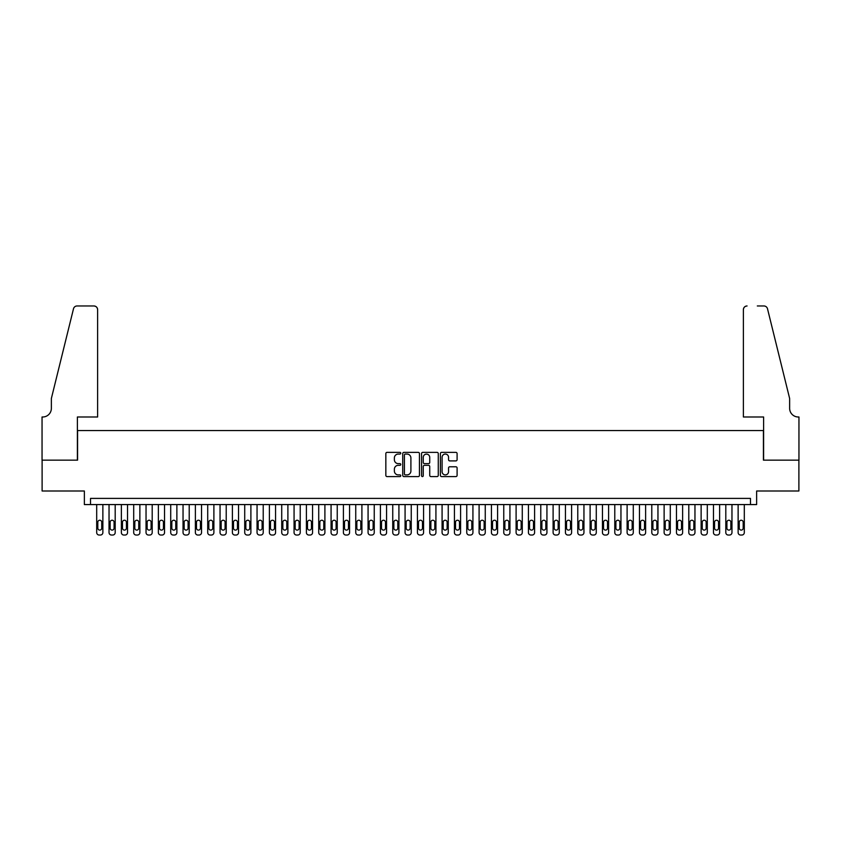 <?xml version="1.0" encoding="UTF-8"?>
<svg xmlns="http://www.w3.org/2000/svg" width="841" height="841" viewBox="0 0 841 841"><rect width="100%" height="100%" fill="white"/><g stroke="black" fill="none" stroke-linecap="round" stroke-linejoin="round"><path stroke-width="1.26" d="M400.768 453.215A0.852 0.852 0 0 0 399.917 452.363L387.049 452.363A1.209 1.209 0 0 0 385.84 453.583L385.84 475.375A1.209 1.209 0 0 0 387.049 476.584L399.917 476.584A0.852 0.852 0 0 0 400.768 475.733A0.852 0.852 0 0 0 399.917 474.892L398.256 474.892A3.879 3.879 0 0 1 394.376 471.013L394.376 469.194A3.879 3.879 0 0 1 398.256 465.325L399.917 465.325A0.852 0.852 0 0 0 400.768 464.474A0.852 0.852 0 0 0 399.917 463.633L398.256 463.633A3.879 3.879 0 0 1 394.376 459.754L394.376 457.935A3.879 3.879 0 0 1 398.256 454.066L399.917 454.066A0.852 0.852 0 0 0 400.768 453.215M455.885 460.9A1.209 1.209 0 0 0 457.094 459.691L457.094 453.583A1.209 1.209 0 0 0 455.885 452.363L441.599 452.363A1.209 1.209 0 0 0 440.39 453.583L440.39 475.375A1.209 1.209 0 0 0 441.599 476.584L455.885 476.584A1.209 1.209 0 0 0 457.094 475.375L457.094 467.985A1.209 1.209 0 0 0 455.885 466.776L449.767 466.776A1.209 1.209 0 0 0 448.558 467.985L448.558 471.654A3.238 3.238 0 0 1 445.32 474.892A3.238 3.238 0 0 1 442.082 471.654L442.082 457.304A3.238 3.238 0 0 1 445.32 454.066A3.238 3.238 0 0 1 448.558 457.304L448.558 459.691A1.209 1.209 0 0 0 449.767 460.9L455.885 460.9M750.477 504.568L756.637 504.568L756.637 490.997L798.887 490.997L798.887 460.153L763.428 460.153L763.428 430.55L77.572 430.55L77.572 460.153L42.113 460.153L42.113 490.997L84.363 490.997L84.363 504.568L750.477 504.568L750.477 498.398L90.523 498.398L90.523 504.568M419.438 453.583A1.209 1.209 0 0 0 418.229 452.363L403.943 452.363A1.209 1.209 0 0 0 402.734 453.583L402.734 475.375A1.209 1.209 0 0 0 403.943 476.584L418.229 476.584A1.209 1.209 0 0 0 419.438 475.375L419.438 453.583M422.771 452.363L437.057 452.363A1.209 1.209 0 0 1 438.266 453.583L438.266 475.375A1.209 1.209 0 0 1 437.057 476.584L430.939 476.584A1.209 1.209 0 0 1 429.73 475.375L429.73 466.534A1.209 1.209 0 0 0 428.521 465.325L424.463 465.325A1.209 1.209 0 0 0 423.254 466.534L423.254 475.733A0.852 0.852 0 0 1 422.403 476.584A0.852 0.852 0 0 1 421.562 475.733L421.562 453.583A1.209 1.209 0 0 1 422.771 452.363M405.278 454.066A0.852 0.852 0 0 0 404.426 454.907L404.426 474.04A0.852 0.852 0 0 0 405.278 474.892L407.033 474.892A3.879 3.879 0 0 0 410.902 471.013L410.902 457.935A3.879 3.879 0 0 0 407.033 454.066L405.278 454.066M429.73 457.367A3.238 3.238 0 0 0 426.492 454.119A3.238 3.238 0 0 0 423.254 457.367L423.254 462.413A1.209 1.209 0 0 0 424.463 463.633L428.521 463.633A1.209 1.209 0 0 0 429.73 462.413L429.73 457.367M102.865 504.568L102.865 532.563A2.47 2.47 0 0 1 100.394 535.034L99.164 535.034A2.47 2.47 0 0 1 96.694 532.563L96.694 504.568M101.75 528.127L101.75 522.208A1.976 1.976 0 0 0 99.785 520.232A1.976 1.976 0 0 0 97.808 522.208L97.808 528.127A1.976 1.976 0 0 0 99.785 530.103A1.976 1.976 0 0 0 101.75 528.127M97.619 416.989L97.619 309.667A3.7 3.7 0 0 0 93.919 305.966L77.078 305.966A3.7 3.7 0 0 0 73.493 308.784L51.364 398.476L51.364 408.348A8.631 8.631 0 0 1 42.733 416.989L42.05 416.989L42.05 460.153L77.393 460.153L77.393 416.989L97.619 416.989L97.619 309.667C97.388 307.438 96.147 306.198 93.919 305.966L83.679 305.966M73.493 308.784C74.428 306.755 74.428 306.755 73.493 308.784C74.428 306.755 74.428 306.755 73.493 308.784M51.364 408.348A8.631 8.631 0 0 1 42.733 416.989M743.381 416.989L743.381 309.667L743.381 416.989L763.607 416.989L763.607 460.153L798.95 460.153L798.95 416.989L798.267 416.989A8.631 8.631 0 0 1 789.636 408.348A8.631 8.631 0 0 0 798.267 416.989M782.855 370.976L767.507 308.784L789.636 398.476L789.636 408.348M757.321 305.966L763.922 305.966A3.7 3.7 0 0 1 767.507 308.784C766.572 306.755 766.572 306.755 767.507 308.784C766.572 306.755 766.572 306.755 767.507 308.784M747.081 305.966A3.7 3.7 0 0 0 743.381 309.667C743.612 307.438 744.853 306.198 747.081 305.966M115.196 504.568L115.196 532.563A2.47 2.47 0 0 1 112.736 535.034L111.496 535.034A2.47 2.47 0 0 1 109.036 532.563L109.036 504.568M114.092 528.127L114.092 522.208A1.976 1.976 0 0 0 112.116 520.232A1.976 1.976 0 0 0 110.139 522.208L110.139 528.127A1.976 1.976 0 0 0 112.116 530.103A1.976 1.976 0 0 0 114.092 528.127M127.538 504.568L127.538 532.563A2.47 2.47 0 0 1 125.067 535.034L123.837 535.034A2.47 2.47 0 0 1 121.367 532.563L121.367 504.568M126.423 528.127L126.423 522.208A1.976 1.976 0 0 0 124.447 520.232A1.976 1.976 0 0 0 122.481 522.208L122.481 528.127A1.976 1.976 0 0 0 124.447 530.103A1.976 1.976 0 0 0 126.423 528.127M139.869 504.568L139.869 532.563A2.47 2.47 0 0 1 137.398 535.034L136.168 535.034A2.47 2.47 0 0 1 133.698 532.563L133.698 504.568M138.754 528.127L138.754 522.208A1.976 1.976 0 0 0 136.789 520.232A1.976 1.976 0 0 0 134.812 522.208L134.812 528.127A1.976 1.976 0 0 0 136.789 530.103A1.976 1.976 0 0 0 138.754 528.127M152.2 504.568L152.2 532.563A2.47 2.47 0 0 1 149.74 535.034L148.5 535.034A2.47 2.47 0 0 1 146.04 532.563L146.04 504.568M151.096 528.127L151.096 522.208A1.976 1.976 0 0 0 149.12 520.232A1.976 1.976 0 0 0 147.143 522.208L147.143 528.127A1.976 1.976 0 0 0 149.12 530.103A1.976 1.976 0 0 0 151.096 528.127M164.542 504.568L164.542 532.563A2.47 2.47 0 0 1 162.071 535.034L160.841 535.034A2.47 2.47 0 0 1 158.371 532.563L158.371 504.568M163.427 528.127L163.427 522.208A1.976 1.976 0 0 0 161.461 520.232A1.976 1.976 0 0 0 159.485 522.208L159.485 528.127A1.976 1.976 0 0 0 161.461 530.103A1.976 1.976 0 0 0 163.427 528.127M176.873 504.568L176.873 532.563A2.47 2.47 0 0 1 174.413 535.034L173.172 535.034A2.47 2.47 0 0 1 170.712 532.563L170.712 504.568M175.769 528.127L175.769 522.208A1.976 1.976 0 0 0 173.793 520.232A1.976 1.976 0 0 0 171.816 522.208L171.816 528.127A1.976 1.976 0 0 0 173.793 530.103A1.976 1.976 0 0 0 175.769 528.127M189.214 504.568L189.214 532.563A2.47 2.47 0 0 1 186.744 535.034L185.514 535.034A2.47 2.47 0 0 1 183.044 532.563L183.044 504.568M188.1 528.127L188.1 522.208A1.976 1.976 0 0 0 186.124 520.232A1.976 1.976 0 0 0 184.158 522.208L184.158 528.127A1.976 1.976 0 0 0 186.124 530.103A1.976 1.976 0 0 0 188.1 528.127M201.546 504.568L201.546 532.563A2.47 2.47 0 0 1 199.075 535.034L197.845 535.034A2.47 2.47 0 0 1 195.375 532.563L195.375 504.568M200.431 528.127L200.431 522.208A1.976 1.976 0 0 0 198.465 520.232A1.976 1.976 0 0 0 196.489 522.208L196.489 528.127A1.976 1.976 0 0 0 198.465 530.103A1.976 1.976 0 0 0 200.431 528.127M213.887 504.568L213.887 532.563A2.47 2.47 0 0 1 211.417 535.034L210.176 535.034A2.47 2.47 0 0 1 207.716 532.563L207.716 504.568M212.773 528.127L212.773 522.208A1.976 1.976 0 0 0 210.797 520.232A1.976 1.976 0 0 0 208.82 522.208L208.82 528.127A1.976 1.976 0 0 0 210.797 530.103A1.976 1.976 0 0 0 212.773 528.127M226.218 504.568L226.218 532.563A2.47 2.47 0 0 1 223.748 535.034L222.518 535.034A2.47 2.47 0 0 1 220.048 532.563L220.048 504.568M225.104 528.127L225.104 522.208A1.976 1.976 0 0 0 223.138 520.232A1.976 1.976 0 0 0 221.162 522.208L221.162 528.127A1.976 1.976 0 0 0 223.138 530.103A1.976 1.976 0 0 0 225.104 528.127M238.55 504.568L238.55 532.563A2.47 2.47 0 0 1 236.09 535.034L234.849 535.034A2.47 2.47 0 0 1 232.389 532.563L232.389 504.568M237.446 528.127L237.446 522.208A1.976 1.976 0 0 0 235.469 520.232A1.976 1.976 0 0 0 233.493 522.208L233.493 528.127A1.976 1.976 0 0 0 235.469 530.103A1.976 1.976 0 0 0 237.446 528.127M250.891 504.568L250.891 532.563A2.47 2.47 0 0 1 248.421 535.034L247.191 535.034A2.47 2.47 0 0 1 244.72 532.563L244.72 504.568M249.777 528.127L249.777 522.208A1.976 1.976 0 0 0 247.801 520.232A1.976 1.976 0 0 0 245.835 522.208L245.835 528.127A1.976 1.976 0 0 0 247.801 530.103A1.976 1.976 0 0 0 249.777 528.127M263.222 504.568L263.222 532.563A2.47 2.47 0 0 1 260.752 535.034L259.522 535.034A2.47 2.47 0 0 1 257.052 532.563L257.052 504.568M262.119 528.127L262.119 522.208A1.976 1.976 0 0 0 260.142 520.232A1.976 1.976 0 0 0 258.166 522.208L258.166 528.127A1.976 1.976 0 0 0 260.142 530.103A1.976 1.976 0 0 0 262.119 528.127M275.564 504.568L275.564 532.563A2.47 2.47 0 0 1 273.094 535.034L271.853 535.034A2.47 2.47 0 0 1 269.393 532.563L269.393 504.568M274.45 528.127L274.45 522.208A1.976 1.976 0 0 0 272.473 520.232A1.976 1.976 0 0 0 270.497 522.208L270.497 528.127A1.976 1.976 0 0 0 272.473 530.103A1.976 1.976 0 0 0 274.45 528.127M287.895 504.568L287.895 532.563A2.47 2.47 0 0 1 285.425 535.034L284.195 535.034A2.47 2.47 0 0 1 281.724 532.563L281.724 504.568M286.781 528.127L286.781 522.208A1.976 1.976 0 0 0 284.815 520.232A1.976 1.976 0 0 0 282.839 522.208L282.839 528.127A1.976 1.976 0 0 0 284.815 530.103A1.976 1.976 0 0 0 286.781 528.127M300.226 504.568L300.226 532.563A2.47 2.47 0 0 1 297.767 535.034L296.526 535.034A2.47 2.47 0 0 1 294.066 532.563L294.066 504.568M299.123 528.127L299.123 522.208A1.976 1.976 0 0 0 297.146 520.232A1.976 1.976 0 0 0 295.17 522.208L295.17 528.127A1.976 1.976 0 0 0 297.146 530.103A1.976 1.976 0 0 0 299.123 528.127M312.568 504.568L312.568 532.563A2.47 2.47 0 0 1 310.098 535.034L308.868 535.034A2.47 2.47 0 0 1 306.397 532.563L306.397 504.568M311.454 528.127L311.454 522.208A1.976 1.976 0 0 0 309.477 520.232A1.976 1.976 0 0 0 307.512 522.208L307.512 528.127A1.976 1.976 0 0 0 309.477 530.103A1.976 1.976 0 0 0 311.454 528.127M324.899 504.568L324.899 532.563A2.47 2.47 0 0 1 322.429 535.034L321.199 535.034A2.47 2.47 0 0 1 318.728 532.563L318.728 504.568M323.796 528.127L323.796 522.208A1.976 1.976 0 0 0 321.819 520.232A1.976 1.976 0 0 0 319.843 522.208L319.843 528.127A1.976 1.976 0 0 0 321.819 530.103A1.976 1.976 0 0 0 323.796 528.127M337.241 504.568L337.241 532.563A2.47 2.47 0 0 1 334.771 535.034L333.541 535.034A2.47 2.47 0 0 1 331.07 532.563L331.07 504.568M336.127 528.127L336.127 522.208A1.976 1.976 0 0 0 334.15 520.232A1.976 1.976 0 0 0 332.174 522.208L332.174 528.127A1.976 1.976 0 0 0 334.15 530.103A1.976 1.976 0 0 0 336.127 528.127M349.572 504.568L349.572 532.563A2.47 2.47 0 0 1 347.102 535.034L345.872 535.034A2.47 2.47 0 0 1 343.401 532.563L343.401 504.568M348.458 528.127L348.458 522.208A1.976 1.976 0 0 0 346.492 520.232A1.976 1.976 0 0 0 344.516 522.208L344.516 528.127A1.976 1.976 0 0 0 346.492 530.103A1.976 1.976 0 0 0 348.458 528.127M361.903 504.568L361.903 532.563A2.47 2.47 0 0 1 359.443 535.034L358.203 535.034A2.47 2.47 0 0 1 355.743 532.563L355.743 504.568M360.8 528.127L360.8 522.208A1.976 1.976 0 0 0 358.823 520.232A1.976 1.976 0 0 0 356.847 522.208L356.847 528.127A1.976 1.976 0 0 0 358.823 530.103A1.976 1.976 0 0 0 360.8 528.127M374.245 504.568L374.245 532.563A2.47 2.47 0 0 1 371.775 535.034L370.545 535.034A2.47 2.47 0 0 1 368.074 532.563L368.074 504.568M373.131 528.127L373.131 522.208A1.976 1.976 0 0 0 371.154 520.232A1.976 1.976 0 0 0 369.188 522.208L369.188 528.127A1.976 1.976 0 0 0 371.154 530.103A1.976 1.976 0 0 0 373.131 528.127M386.576 504.568L386.576 532.563A2.47 2.47 0 0 1 384.106 535.034L382.876 535.034A2.47 2.47 0 0 1 380.405 532.563L380.405 504.568M385.472 528.127L385.472 522.208A1.976 1.976 0 0 0 383.496 520.232A1.976 1.976 0 0 0 381.52 522.208L381.52 528.127A1.976 1.976 0 0 0 383.496 530.103A1.976 1.976 0 0 0 385.472 528.127M398.918 504.568L398.918 532.563A2.47 2.47 0 0 1 396.447 535.034L395.217 535.034A2.47 2.47 0 0 1 392.747 532.563L392.747 504.568M397.804 528.127L397.804 522.208A1.976 1.976 0 0 0 395.827 520.232A1.976 1.976 0 0 0 393.851 522.208L393.851 528.127A1.976 1.976 0 0 0 395.827 530.103A1.976 1.976 0 0 0 397.804 528.127M411.249 504.568L411.249 532.563A2.47 2.47 0 0 1 408.779 535.034L407.549 535.034A2.47 2.47 0 0 1 405.078 532.563L405.078 504.568M410.135 528.127L410.135 522.208A1.976 1.976 0 0 0 408.169 520.232A1.976 1.976 0 0 0 406.192 522.208L406.192 528.127A1.976 1.976 0 0 0 408.169 530.103A1.976 1.976 0 0 0 410.135 528.127M423.58 504.568L423.58 532.563A2.47 2.47 0 0 1 421.12 535.034L419.88 535.034A2.47 2.47 0 0 1 417.42 532.563L417.42 504.568M422.476 528.127L422.476 522.208A1.976 1.976 0 0 0 420.5 520.232A1.976 1.976 0 0 0 418.524 522.208L418.524 528.127A1.976 1.976 0 0 0 420.5 530.103A1.976 1.976 0 0 0 422.476 528.127M435.922 504.568L435.922 532.563A2.47 2.47 0 0 1 433.451 535.034L432.221 535.034A2.47 2.47 0 0 1 429.751 532.563L429.751 504.568M434.808 528.127L434.808 522.208A1.976 1.976 0 0 0 432.831 520.232A1.976 1.976 0 0 0 430.865 522.208L430.865 528.127A1.976 1.976 0 0 0 432.831 530.103A1.976 1.976 0 0 0 434.808 528.127M448.253 504.568L448.253 532.563A2.47 2.47 0 0 1 445.783 535.034L444.553 535.034A2.47 2.47 0 0 1 442.082 532.563L442.082 504.568M447.149 528.127L447.149 522.208A1.976 1.976 0 0 0 445.173 520.232A1.976 1.976 0 0 0 443.196 522.208L443.196 528.127A1.976 1.976 0 0 0 445.173 530.103A1.976 1.976 0 0 0 447.149 528.127M460.595 504.568L460.595 532.563A2.47 2.47 0 0 1 458.124 535.034L456.894 535.034A2.47 2.47 0 0 1 454.424 532.563L454.424 504.568M459.48 528.127L459.48 522.208A1.976 1.976 0 0 0 457.504 520.232A1.976 1.976 0 0 0 455.528 522.208L455.528 528.127A1.976 1.976 0 0 0 457.504 530.103A1.976 1.976 0 0 0 459.48 528.127M472.926 504.568L472.926 532.563A2.47 2.47 0 0 1 470.455 535.034L469.225 535.034A2.47 2.47 0 0 1 466.755 532.563L466.755 504.568M471.812 528.127L471.812 522.208A1.976 1.976 0 0 0 469.846 520.232A1.976 1.976 0 0 0 467.869 522.208L467.869 528.127A1.976 1.976 0 0 0 469.846 530.103A1.976 1.976 0 0 0 471.812 528.127M485.257 504.568L485.257 532.563A2.47 2.47 0 0 1 482.797 535.034L481.557 535.034A2.47 2.47 0 0 1 479.097 532.563L479.097 504.568M484.153 528.127L484.153 522.208A1.976 1.976 0 0 0 482.177 520.232A1.976 1.976 0 0 0 480.2 522.208L480.2 528.127A1.976 1.976 0 0 0 482.177 530.103A1.976 1.976 0 0 0 484.153 528.127M497.599 504.568L497.599 532.563A2.47 2.47 0 0 1 495.128 535.034L493.898 535.034A2.47 2.47 0 0 1 491.428 532.563L491.428 504.568M496.484 528.127L496.484 522.208A1.976 1.976 0 0 0 494.508 520.232A1.976 1.976 0 0 0 492.542 522.208L492.542 528.127A1.976 1.976 0 0 0 494.508 530.103A1.976 1.976 0 0 0 496.484 528.127M509.93 504.568L509.93 532.563A2.47 2.47 0 0 1 507.459 535.034L506.229 535.034A2.47 2.47 0 0 1 503.759 532.563L503.759 504.568M508.826 528.127L508.826 522.208A1.976 1.976 0 0 0 506.85 520.232A1.976 1.976 0 0 0 504.873 522.208L504.873 528.127A1.976 1.976 0 0 0 506.85 530.103A1.976 1.976 0 0 0 508.826 528.127M522.272 504.568L522.272 532.563A2.47 2.47 0 0 1 519.801 535.034L518.571 535.034A2.47 2.47 0 0 1 516.101 532.563L516.101 504.568M521.157 528.127L521.157 522.208A1.976 1.976 0 0 0 519.181 520.232A1.976 1.976 0 0 0 517.204 522.208L517.204 528.127A1.976 1.976 0 0 0 519.181 530.103A1.976 1.976 0 0 0 521.157 528.127M534.603 504.568L534.603 532.563A2.47 2.47 0 0 1 532.132 535.034L530.902 535.034A2.47 2.47 0 0 1 528.432 532.563L528.432 504.568M533.488 528.127L533.488 522.208A1.976 1.976 0 0 0 531.523 520.232A1.976 1.976 0 0 0 529.546 522.208L529.546 528.127A1.976 1.976 0 0 0 531.523 530.103A1.976 1.976 0 0 0 533.488 528.127M546.934 504.568L546.934 532.563A2.47 2.47 0 0 1 544.474 535.034L543.233 535.034A2.47 2.47 0 0 1 540.774 532.563L540.774 504.568M545.83 528.127L545.83 522.208A1.976 1.976 0 0 0 543.854 520.232A1.976 1.976 0 0 0 541.877 522.208L541.877 528.127A1.976 1.976 0 0 0 543.854 530.103A1.976 1.976 0 0 0 545.83 528.127M559.276 504.568L559.276 532.563A2.47 2.47 0 0 1 556.805 535.034L555.575 535.034A2.47 2.47 0 0 1 553.105 532.563L553.105 504.568M558.161 528.127L558.161 522.208A1.976 1.976 0 0 0 556.185 520.232A1.976 1.976 0 0 0 554.219 522.208L554.219 528.127A1.976 1.976 0 0 0 556.185 530.103A1.976 1.976 0 0 0 558.161 528.127M571.607 504.568L571.607 532.563A2.47 2.47 0 0 1 569.147 535.034L567.906 535.034A2.47 2.47 0 0 1 565.436 532.563L565.436 504.568M570.503 528.127L570.503 522.208A1.976 1.976 0 0 0 568.527 520.232A1.976 1.976 0 0 0 566.55 522.208L566.55 528.127A1.976 1.976 0 0 0 568.527 530.103A1.976 1.976 0 0 0 570.503 528.127M583.948 504.568L583.948 532.563A2.47 2.47 0 0 1 581.478 535.034L580.248 535.034A2.47 2.47 0 0 1 577.778 532.563L577.778 504.568M582.834 528.127L582.834 522.208A1.976 1.976 0 0 0 580.858 520.232A1.976 1.976 0 0 0 578.881 522.208L578.881 528.127A1.976 1.976 0 0 0 580.858 530.103A1.976 1.976 0 0 0 582.834 528.127M596.28 504.568L596.28 532.563A2.47 2.47 0 0 1 593.809 535.034L592.579 535.034A2.47 2.47 0 0 1 590.109 532.563L590.109 504.568M595.165 528.127L595.165 522.208A1.976 1.976 0 0 0 593.199 520.232A1.976 1.976 0 0 0 591.223 522.208L591.223 528.127A1.976 1.976 0 0 0 593.199 530.103A1.976 1.976 0 0 0 595.165 528.127M608.611 504.568L608.611 532.563A2.47 2.47 0 0 1 606.151 535.034L604.91 535.034A2.47 2.47 0 0 1 602.45 532.563L602.45 504.568M607.507 528.127L607.507 522.208A1.976 1.976 0 0 0 605.531 520.232A1.976 1.976 0 0 0 603.554 522.208L603.554 528.127A1.976 1.976 0 0 0 605.531 530.103A1.976 1.976 0 0 0 607.507 528.127M620.952 504.568L620.952 532.563A2.47 2.47 0 0 1 618.482 535.034L617.252 535.034A2.47 2.47 0 0 1 614.782 532.563L614.782 504.568M619.838 528.127L619.838 522.208A1.976 1.976 0 0 0 617.862 520.232A1.976 1.976 0 0 0 615.896 522.208L615.896 528.127A1.976 1.976 0 0 0 617.862 530.103A1.976 1.976 0 0 0 619.838 528.127M633.284 504.568L633.284 532.563A2.47 2.47 0 0 1 630.824 535.034L629.583 535.034A2.47 2.47 0 0 1 627.113 532.563L627.113 504.568M632.18 528.127L632.18 522.208A1.976 1.976 0 0 0 630.203 520.232A1.976 1.976 0 0 0 628.227 522.208L628.227 528.127A1.976 1.976 0 0 0 630.203 530.103A1.976 1.976 0 0 0 632.18 528.127M645.625 504.568L645.625 532.563A2.47 2.47 0 0 1 643.155 535.034L641.925 535.034A2.47 2.47 0 0 1 639.454 532.563L639.454 504.568M644.511 528.127L644.511 522.208A1.976 1.976 0 0 0 642.535 520.232A1.976 1.976 0 0 0 640.569 522.208L640.569 528.127A1.976 1.976 0 0 0 642.535 530.103A1.976 1.976 0 0 0 644.511 528.127M657.956 504.568L657.956 532.563A2.47 2.47 0 0 1 655.486 535.034L654.256 535.034A2.47 2.47 0 0 1 651.786 532.563L651.786 504.568M656.842 528.127L656.842 522.208A1.976 1.976 0 0 0 654.876 520.232A1.976 1.976 0 0 0 652.9 522.208L652.9 528.127A1.976 1.976 0 0 0 654.876 530.103A1.976 1.976 0 0 0 656.842 528.127M670.288 504.568L670.288 532.563A2.47 2.47 0 0 1 667.828 535.034L666.587 535.034A2.47 2.47 0 0 1 664.127 532.563L664.127 504.568M669.184 528.127L669.184 522.208A1.976 1.976 0 0 0 667.207 520.232A1.976 1.976 0 0 0 665.231 522.208L665.231 528.127A1.976 1.976 0 0 0 667.207 530.103A1.976 1.976 0 0 0 669.184 528.127M682.629 504.568L682.629 532.563A2.47 2.47 0 0 1 680.159 535.034L678.929 535.034A2.47 2.47 0 0 1 676.458 532.563L676.458 504.568M681.515 528.127L681.515 522.208A1.976 1.976 0 0 0 679.539 520.232A1.976 1.976 0 0 0 677.573 522.208L677.573 528.127A1.976 1.976 0 0 0 679.539 530.103A1.976 1.976 0 0 0 681.515 528.127M694.96 504.568L694.96 532.563A2.47 2.47 0 0 1 692.5 535.034L691.26 535.034A2.47 2.47 0 0 1 688.8 532.563L688.8 504.568M693.857 528.127L693.857 522.208A1.976 1.976 0 0 0 691.88 520.232A1.976 1.976 0 0 0 689.904 522.208L689.904 528.127A1.976 1.976 0 0 0 691.88 530.103A1.976 1.976 0 0 0 693.857 528.127M707.302 504.568L707.302 532.563A2.47 2.47 0 0 1 704.832 535.034L703.602 535.034A2.47 2.47 0 0 1 701.131 532.563L701.131 504.568M706.188 528.127L706.188 522.208A1.976 1.976 0 0 0 704.211 520.232A1.976 1.976 0 0 0 702.246 522.208L702.246 528.127A1.976 1.976 0 0 0 704.211 530.103A1.976 1.976 0 0 0 706.188 528.127M719.633 504.568L719.633 532.563A2.47 2.47 0 0 1 717.163 535.034L715.933 535.034A2.47 2.47 0 0 1 713.462 532.563L713.462 504.568M718.519 528.127L718.519 522.208A1.976 1.976 0 0 0 716.553 520.232A1.976 1.976 0 0 0 714.577 522.208L714.577 528.127A1.976 1.976 0 0 0 716.553 530.103A1.976 1.976 0 0 0 718.519 528.127M731.964 504.568L731.964 532.563A2.47 2.47 0 0 1 729.504 535.034L728.264 535.034A2.47 2.47 0 0 1 725.804 532.563L725.804 504.568M730.861 528.127L730.861 522.208A1.976 1.976 0 0 0 728.884 520.232A1.976 1.976 0 0 0 726.908 522.208L726.908 528.127A1.976 1.976 0 0 0 728.884 530.103A1.976 1.976 0 0 0 730.861 528.127M744.306 504.568L744.306 532.563A2.47 2.47 0 0 1 741.836 535.034L740.606 535.034A2.47 2.47 0 0 1 738.135 532.563L738.135 504.568M743.192 528.127L743.192 522.208A1.976 1.976 0 0 0 741.215 520.232A1.976 1.976 0 0 0 739.25 522.208L739.25 528.127A1.976 1.976 0 0 0 741.215 530.103A1.976 1.976 0 0 0 743.192 528.127"/></g></svg>
